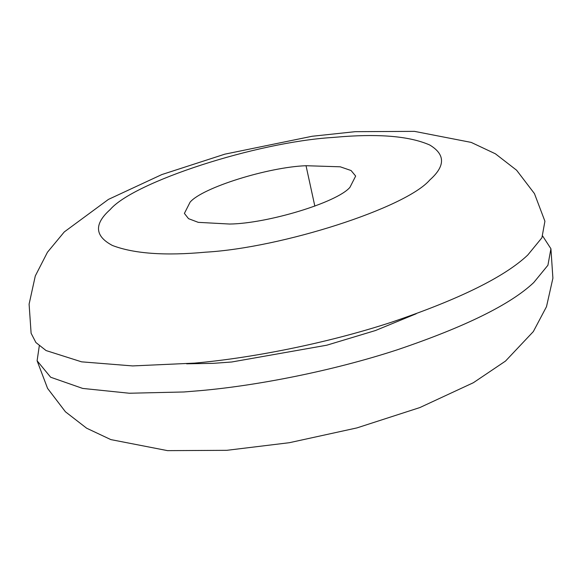 <?xml version="1.0" encoding="UTF-8"?>
<svg xmlns="http://www.w3.org/2000/svg" width="582" height="582" viewBox="0 0 582 582"><rect width="100%" height="100%" fill="white"/><g stroke="black" fill="none" stroke-linecap="round" stroke-linejoin="round"><path stroke-width="0.87" d="M186.618 363.808L213.216 363.35L231.651 362.004L326.778 345.206L375.419 330.54L416.239 313.742M349.942 187.331L355.66 176.07L351.077 170.533L340.23 166.801L306.03 165.717C268.331 167.092 202.478 187.564 190.11 202.143L184.392 213.412L188.532 218.665L198.273 222.353L229.628 224.041C267.043 223.612 336.949 202.631 349.942 187.331M31.108 333.26L35.902 342.529L46.073 350.56L81.575 361.837L132.66 365.925L194.468 363.124C250.384 358.192 325.92 343.686 391.388 322.261C459.249 299.286 504.703 276.872 527.758 255.032L541.922 237.754L544.919 221.233L534.451 193.602L516.598 170.213L495.391 153.794L471.194 142.401L414.493 131.365L355.296 131.67L312.178 136.261L224.827 154.165L161.883 174.549L108.427 199.408L64.275 231.934L47.448 252.253L35.291 275.963L29.1 304.139L31.108 333.26M39.292 345.883L37.102 360.767L50.656 377.231L82.673 388.42L129.269 393.236L183.977 391.97L200.463 390.624C256.386 385.691 331.922 371.192 397.39 349.767C465.244 326.786 510.698 304.379 533.752 282.539L547.917 265.254L550.921 248.74L542.73 236.117M314.84 206.144L306.03 165.717M110.202 209.549C93.898 224.063 94.633 236.037 112.413 245.473C133.984 253.701 165.062 255.935 205.657 252.173C281.732 247.816 405.96 207.898 429.851 179.925C445.434 166.088 445.412 154.456 429.785 145.034C410.805 136.61 382.003 133.795 343.38 136.595L332.387 137.49C256.102 142.255 133.911 181.89 110.202 209.549M37.102 360.767L47.579 388.398L65.431 411.787L86.638 428.207L110.827 439.599L167.536 450.635L226.733 450.33L289.385 442.698L356.904 427.916L419.862 407.56L473.362 382.723L505.503 361.08L533.33 331.58L546.498 306.678L552.9 278.218L550.921 248.74"/></g></svg>
